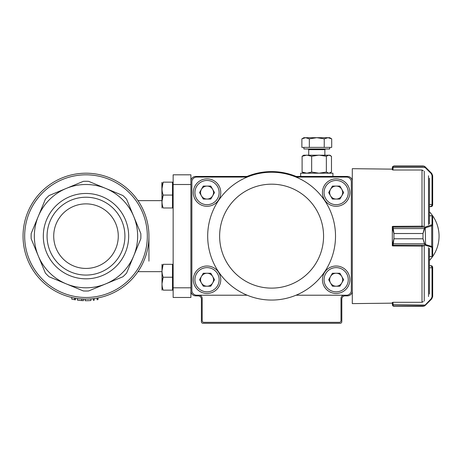 <?xml version="1.0" encoding="UTF-8"?>
<svg xmlns="http://www.w3.org/2000/svg" width="461" height="461" viewBox="0 0 461 461"><rect width="100%" height="100%" fill="white"/><g stroke="black" fill="none" stroke-linecap="round" stroke-linejoin="round"><path stroke-width="0.69" d="M148.938 261.168L148.938 236.147A62.944 62.944 0 0 1 85.994 299.091A62.944 62.944 0 0 1 23.05 236.147A62.944 62.944 0 0 1 85.994 173.203A62.944 62.944 0 0 1 148.938 236.147M173.146 184.504L173.146 174.817L190.9 174.817L190.9 184.504L173.146 184.504L173.146 297.478L190.9 297.478L190.9 287.797L173.146 287.797M71.749 297.46L71.749 299.114L74.584 299.69A64.557 64.557 0 0 0 75.42 299.834L75.42 298.198M79.154 300.342L78.318 300.249M80.525 300.474L81.199 300.532M81.47 300.549L81.822 300.572M81.724 298.947L83.061 299.028M80.669 300.486L79.407 300.37M83.187 299.033L83.47 300.658L80.963 300.509M79.909 298.797L81.666 298.947L81.666 300.56L77.408 300.134L77.511 298.521M77.817 300.186L78.503 300.272M81.724 300.566L83.268 300.647M85.147 299.085L85.147 300.705A64.557 64.557 0 0 0 90.955 300.514L90.955 298.895M93.301 298.67L93.301 300.295A64.557 64.557 0 0 0 94.211 300.18L94.211 298.555M97.104 298.106L97.104 299.742A64.557 64.557 0 0 0 98.02 299.575L98.02 297.933M79.044 298.711L78.416 298.636M78.358 298.63L79.96 298.803M74.584 299.69L74.584 298.048M85.994 268.429A32.282 32.282 0 0 0 118.275 236.147A32.282 32.282 0 0 0 85.994 203.871A32.282 32.282 0 0 0 53.718 236.147A32.282 32.282 0 0 0 85.994 268.429M85.994 197.227A38.926 38.926 0 0 1 124.919 236.147A38.926 38.926 0 0 1 85.994 275.073A38.926 38.926 0 0 1 47.068 236.147A38.926 38.926 0 0 1 85.994 197.227M85.994 278.824A42.677 42.677 0 0 1 49.033 214.809A42.677 42.677 0 0 1 122.954 214.809A42.677 42.677 0 0 1 85.994 278.824M31.181 233.514L38.28 216.382L31.181 233.514A54.876 54.876 0 0 0 31.181 238.781L45.374 273.045A54.876 54.876 0 0 0 49.097 276.767L66.228 283.867L49.097 276.767M49.097 195.527L66.228 188.434L49.097 195.527A54.876 54.876 0 0 0 45.374 199.256L38.28 216.382A51.649 51.649 0 0 1 105.759 188.434L88.627 181.34A54.876 54.876 0 0 0 83.36 181.34L66.228 188.434M88.627 290.96L105.759 283.867L88.627 290.96A54.876 54.876 0 0 1 83.36 290.96L66.228 283.867A51.649 51.649 0 0 1 38.28 216.382M105.759 283.867L122.891 276.767A54.876 54.876 0 0 0 126.614 273.045L133.707 255.913A51.649 51.649 0 0 1 66.228 283.867M122.891 195.527L105.759 188.434A51.649 51.649 0 0 1 133.707 216.382L126.614 199.256A54.876 54.876 0 0 0 122.891 195.527M140.807 233.514L133.707 216.382A51.649 51.649 0 0 1 133.707 255.913L140.807 238.781A54.876 54.876 0 0 0 140.807 233.514M162.001 201.52L163.154 195.066C161.638 190.773 161.638 186.469 163.154 182.153C161.644 182.153 161.644 182.153 163.154 182.153L173.146 182.153L172.5 182.153L172.5 207.974L163.154 207.974C161.644 207.974 161.644 207.974 163.154 207.974C161.638 203.687 161.638 199.383 163.154 195.066L162.024 200.644M163.154 182.153L162.001 188.607L163.154 182.153M163.154 277.234L162.001 283.688L163.154 277.234L172.5 277.234L172.5 290.148L163.154 290.148C161.644 290.148 161.644 290.148 163.154 290.148C161.638 285.855 161.638 281.55 163.154 277.234C161.638 272.941 161.638 268.642 163.154 264.32L172.5 264.32L172.5 277.234M163.154 195.066L172.5 195.066M162.001 207.974L161.851 182.412M173.146 264.32L172.5 264.32M163.154 264.32C161.644 264.32 161.644 264.32 163.154 264.32L162.001 270.78M162.001 290.148L162.001 264.32M296.129 176.43A64.557 64.557 0 0 0 247.073 176.43L195.746 176.43A4.841 4.841 0 0 0 190.9 181.277L190.9 291.024A4.841 4.841 0 0 0 195.746 295.864L198.167 295.864A3.227 3.227 0 0 1 201.394 299.091L201.394 321.692A1.613 1.613 0 0 0 203.007 323.305L340.195 323.305A1.613 1.613 0 0 0 341.808 321.692L341.808 299.091A3.227 3.227 0 0 1 345.035 295.864L347.456 295.864A4.841 4.841 0 0 0 352.296 291.024L352.296 181.277A4.841 4.841 0 0 0 347.456 176.43L296.129 176.43M300.653 173.203L300.653 176.43L300.653 173.203L332.928 173.203L332.928 176.43M303.759 155.201L329.828 155.201M331.476 172.051L331.476 156.279L328.918 155.126L326.353 156.279L326.353 172.051L328.918 173.203L331.476 172.051M326.353 172.051L319.012 173.203L311.665 172.051L311.665 156.279L319.012 155.126L326.353 156.279M311.665 156.279L306.888 155.126L302.105 156.279L303.88 155.126M311.665 172.051L306.888 173.203L302.105 172.051L302.105 156.279M302.105 172.051L303.759 173.134M329.701 147.382L329.701 148.995L303.88 148.995L303.88 147.382M324.244 147.382L324.244 138.853L316.793 137.695L305.608 137.695L309.337 138.853L316.793 137.695L327.973 137.695L331.701 138.853L331.701 147.382L301.88 147.382L301.88 138.853L305.608 137.695L303.88 137.695L301.88 138.853M331.701 138.853L329.701 137.695L327.973 137.695L329.909 137.822M324.244 138.853L327.973 137.695M309.337 147.382L309.337 138.853M201.422 276.479A6.489 6.489 0 0 0 207.041 286.212A6.489 6.489 0 0 0 212.659 276.479A6.489 6.489 0 0 0 201.422 276.479M207.041 293.444A13.721 13.721 0 0 1 195.159 272.866A13.721 13.721 0 0 1 218.923 272.866A13.721 13.721 0 0 1 207.041 293.444M214.532 279.723L210.786 286.212L203.295 286.212L199.55 279.723L203.295 273.24L210.786 273.24L214.532 279.723M201.422 189.327A6.489 6.489 0 0 0 207.041 199.06A6.489 6.489 0 0 0 212.659 189.327A6.489 6.489 0 0 0 201.422 189.327M207.041 206.292A13.721 13.721 0 0 1 195.159 185.714A13.721 13.721 0 0 1 218.923 185.714A13.721 13.721 0 0 1 207.041 206.292M214.532 192.571L210.786 199.06L203.295 199.06L199.55 192.571L203.295 186.083L210.786 186.083L214.532 192.571M330.537 276.479A6.489 6.489 0 0 0 336.161 286.212A6.489 6.489 0 0 0 341.78 276.479A6.489 6.489 0 0 0 330.537 276.479M336.161 293.444A13.721 13.721 0 0 1 324.279 272.866A13.721 13.721 0 0 1 348.038 272.866A13.721 13.721 0 0 1 336.161 293.444M343.652 279.723L339.907 286.212L332.416 286.212L328.664 279.723L332.416 273.24L339.907 273.24L343.652 279.723M330.537 189.327A6.489 6.489 0 0 0 336.161 199.06A6.489 6.489 0 0 0 341.78 189.327A6.489 6.489 0 0 0 330.537 189.327M336.161 206.292A13.721 13.721 0 0 1 324.279 185.714A13.721 13.721 0 0 1 348.038 185.714A13.721 13.721 0 0 1 336.161 206.292M343.652 192.571L339.907 199.06L332.416 199.06L328.664 192.571L332.416 186.083L339.907 186.083L343.652 192.571M323.57 236.147A51.972 51.972 0 0 1 245.615 281.158A51.972 51.972 0 0 1 245.615 191.142A51.972 51.972 0 0 1 323.57 236.147M335.516 236.147A63.912 63.912 0 0 1 247.2 295.219A63.912 63.912 0 0 1 247.2 177.076A63.912 63.912 0 0 1 335.516 236.147M344.229 295.219A3.227 3.227 0 0 0 341.002 298.446L341.002 320.718A1.613 1.613 0 0 1 339.388 322.337L203.814 322.337A1.613 1.613 0 0 1 202.2 320.718L202.2 298.446A3.227 3.227 0 0 0 198.973 295.219M247.2 295.219L196.714 295.219A4.841 4.841 0 0 1 191.868 290.378L191.868 181.922A4.841 4.841 0 0 1 196.714 177.076L247.2 177.076M296.002 177.076L346.488 177.076A4.841 4.841 0 0 1 351.328 181.922L351.328 290.378A4.841 4.841 0 0 1 346.488 295.219L296.002 295.219M392.968 245.834L392.576 245.834A0.645 0.645 0 0 1 392.323 245.321L393.936 238.758L392.968 245.938L423.25 246.139M392.323 226.466L392.576 226.466A0.645 0.645 0 0 0 392.323 226.979L392.323 227.769L392.323 226.466L392.968 226.466M392.968 302.445L392.323 302.456L392.323 303.159L352.296 303.615L352.296 281.556M352.296 268.21L352.296 204.085M352.296 190.745L352.296 168.686L392.323 169.141L392.323 169.844L392.968 169.85M392.323 245.834L392.323 244.526A0.645 0.599 0 0 0 392.968 245.125M429.445 294.049L429.445 248.41M429.445 223.885L429.445 178.246M432.026 205.001L432.672 204.719L432.199 206.142L429.445 206.614L431.058 206.614L432.026 205.001L432.026 204.528L429.445 204.528M422.754 170.288L421.654 170L423.25 170.662M424.644 166.45L425.273 166.934L424.644 166.45A0.645 0.634 120.9 0 0 424.316 166.358L424.817 167.009L424.316 166.358L422.991 165.989L424.218 166.231M392.323 169.844L392.323 167.602L392.968 167.366L393.181 166.358L392.968 170L421.654 170M393.936 165.989L393.181 166.358A0.645 0.64 38.5 0 0 392.674 166.6L392.323 167.602L392.674 166.6L393.936 165.989L422.991 165.989L393.936 165.989M432.026 175.485L432.672 175.676L431.727 173.394L425.561 167.228L425.105 167.493L424.817 167.009A0.645 0.3 135 0 1 425.273 166.934L431.727 173.394L432.672 175.676L432.672 204.719L432.026 204.528L432.026 175.485L431.271 173.659L425.105 167.493L392.968 167.493L392.323 167.683L392.323 169.141M424.062 166.173L422.991 165.989M432.654 205.243L432.199 206.142L431.058 206.614L431.652 206.499M431.727 173.394L431.271 173.659M423.25 226.155L392.968 226.357L393.936 233.514L422.991 233.514L424.316 228.495L425.105 227.123A0.645 0.444 73 0 1 425.561 227.746L424.644 228.564L422.991 233.543L422.991 238.758L424.644 243.736L425.273 244.411A0.645 0.403 126.2 0 1 424.817 244.929L422.991 238.781L393.936 238.781L422.991 238.781M424.817 227.365A0.645 0.403 53.8 0 1 425.273 227.89L425.561 244.555A0.645 0.444 107 0 1 425.105 245.171L424.817 244.929M392.323 227.746A0.645 0.617 180 0 1 392.968 227.123L425.105 227.123L432.026 224.68L432.026 215.736A0.645 0.645 180 0 1 432.672 216.382L432.672 255.918A0.645 0.645 0 0 1 432.026 256.564L429.445 256.495M432.672 216.382L432.672 225.302L431.727 225.855L431.727 246.439L432.672 246.998L432.672 255.918M422.991 233.514L393.936 233.543L392.323 227.769L392.323 244.526M392.968 227.169A0.645 0.599 180 0 0 392.323 227.769M424.644 228.564L392.674 228.564M431.271 225.239A0.645 0.444 73 0 1 431.727 225.855L425.561 227.746M432.026 224.68A0.645 0.617 0 0 1 432.672 225.302M392.674 243.736L424.644 243.736M425.561 244.555L431.727 246.439A0.645 0.444 107 0 1 431.271 247.056L425.105 245.171L392.968 245.171A0.645 0.617 0 0 1 392.323 244.555M432.672 246.998A0.645 0.617 180 0 1 432.026 247.615L431.271 247.056M429.445 267.772L432.026 267.772L432.672 267.299L432.672 296.625L431.727 298.907L425.273 305.361L422.991 306.306L424.316 305.937L431.271 298.636L432.026 296.815L432.026 267.299L431.058 265.686L429.445 265.686M423.25 301.638L421.654 302.301L422.754 302.013M421.654 302.301L392.968 302.301L393.181 305.937L393.936 306.306L392.674 305.695L392.323 302.456M392.323 303.159L392.68 305.706A0.645 0.64 141.5 0 0 393.181 305.937L424.316 305.937A0.645 0.634 59.1 0 0 424.644 305.85L425.273 305.361A0.645 0.3 45 0 1 424.817 305.286M393.279 306.167L422.991 306.306M392.323 304.617L425.561 305.073L431.727 298.907L432.672 296.625L432.026 296.815M431.058 265.686L432.199 266.158L432.672 267.299L432.199 266.158L431.058 265.686L431.997 265.985M392.968 304.934L392.323 304.692M431.271 298.636L431.727 298.907M147.324 236.147A61.33 61.33 0 0 1 55.332 289.26A61.33 61.33 0 0 1 55.332 183.034A61.33 61.33 0 0 1 147.324 236.147M324.861 149.641L325.506 148.995L324.861 149.641L324.861 155.126L324.861 149.641L308.72 149.641L308.075 148.995L308.72 149.641L308.72 155.126M207.041 291.83A12.107 12.107 0 0 0 217.523 273.673A12.107 12.107 0 0 0 196.559 273.673A12.107 12.107 0 0 0 207.041 291.83M207.041 204.678A12.107 12.107 0 0 0 217.523 186.521A12.107 12.107 0 0 0 196.559 186.521A12.107 12.107 0 0 0 207.041 204.678M336.161 291.83A12.107 12.107 0 0 0 346.643 273.673A12.107 12.107 0 0 0 325.673 273.673A12.107 12.107 0 0 0 336.161 291.83M336.161 204.678A12.107 12.107 0 0 0 346.643 186.521A12.107 12.107 0 0 0 325.673 186.521A12.107 12.107 0 0 0 336.161 204.678M428.5 296.532L428.5 247.649M428.5 224.651L428.5 175.762M424.241 226.466L424.241 171.14M424.241 301.16L424.241 245.834M421.999 302.111L421.999 245.944M421.999 226.351L421.999 170.184M424.316 166.358L393.181 166.358M421.999 226.328L421.654 226.357M421.654 245.938L421.999 245.972M392.323 245.321A0.645 0.617 0 0 0 392.611 245.834M432.672 216.422A0.645 0.617 -0 0 0 432.026 215.806L429.445 215.806M432.672 255.878A0.645 0.617 180 0 1 432.026 256.495L432.026 247.615M393.936 233.514L393.936 238.781M392.611 226.466A0.645 0.617 180 0 0 392.323 226.979M432.026 267.299L432.672 267.299M161.851 200.644L137.966 200.644M161.851 271.656L137.966 271.656M77.413 300.134L77.413 298.503L77.408 300.134M173.146 207.974L172.5 207.974M173.146 290.148L172.5 290.148M330.543 172.719L329.828 173.134M329.701 155.126L330.543 155.611M424.304 166.271L424.016 166.156L424.304 166.271M432.026 215.736L429.445 215.736M432.026 256.564L429.445 256.564M424.016 306.139L424.304 306.029L424.016 306.139M429.445 260.448A35.509 35.509 0 0 0 429.445 211.847"/></g></svg>
